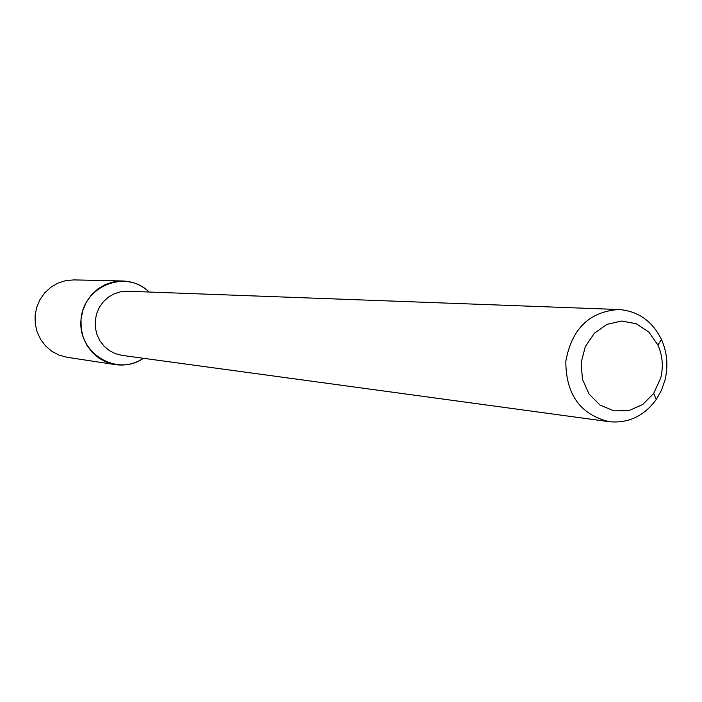 <?xml version="1.0" encoding="UTF-8"?>
<svg xmlns="http://www.w3.org/2000/svg" width="702" height="702" viewBox="0 0 702 702"><rect width="100%" height="100%" fill="white"/><g stroke="black" fill="none" stroke-linecap="round" stroke-linejoin="round"><path stroke-width="1.05" d="M660.749 377.887L653.729 393.401L642.663 404.563L628.79 410.661L613.925 410.854L600.061 405.08L589.075 394.076L582.458 379.308L581.133 362.767L585.284 346.691L594.331 333.283L607.046 324.324L621.691 321.016L636.302 323.762L648.929 332.151L657.914 345.051C662.565 355.528 663.513 366.47 660.749 377.887M664.961 380.247L661.424 390.33L656.247 399.526C643.997 416.128 628.308 423.517 609.169 421.7C580.405 414.575 565.952 394.489 565.812 361.442C571.621 328.905 589.303 311.6 618.874 309.521C638.039 311.012 652.228 320.989 661.442 339.443C667.216 352.465 668.392 366.067 664.961 380.247M609.169 421.7L121.99 355.37L115.444 353.711L109.407 350.631L104.15 346.262L99.93 340.821L96.955 334.547L95.367 327.746L95.226 320.744L96.56 313.864L99.298 307.441L103.308 301.772L108.398 297.13L114.329 293.726L120.805 291.734L127.536 291.225L618.874 309.521M115.374 364.619C125.474 366.014 134.828 363.899 143.445 358.283C116.76 377.071 77.483 353.027 81.02 319.515C83.284 285.889 126.114 268.945 149.175 292.032C141.646 285.021 132.792 281.335 122.604 280.975L73.798 279.905L65.707 280.625L57.933 283.108L50.834 287.232L44.752 292.822L39.961 299.622L36.697 307.318L35.1 315.54L35.258 323.92L37.153 332.055L40.707 339.575L45.744 346.13L52.018 351.412L59.258 355.194L67.102 357.292L115.374 364.619L106.95 362.364L99.175 358.292L92.436 352.579L87.03 345.498L83.222 337.372L81.186 328.571L81.02 319.515L82.739 310.617L86.249 302.299L91.4 294.945L97.947 288.899L105.563 284.433L113.917 281.748L122.604 280.975M657.914 345.051L661.442 339.443M653.729 393.401L656.247 399.526"/></g></svg>
